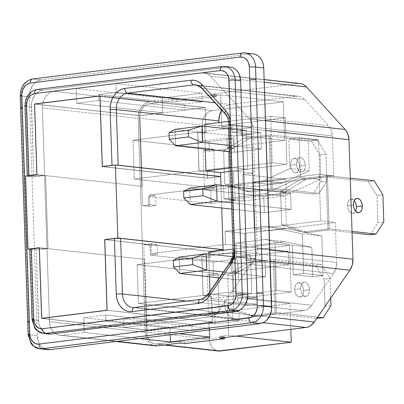 <?xml version="1.0" encoding="UTF-8"?>
<svg xmlns="http://www.w3.org/2000/svg" width="404" height="404" viewBox="0 0 404 404"><rect width="100%" height="100%" fill="white"/><g stroke="black" fill="none" stroke-linecap="round" stroke-linejoin="round"><path stroke-width="0.3" stroke-dasharray="2.02 1.52" d="M303.576 290.461A7.146 4.404 82.9 0 0 298.243 282.871A7.146 4.404 82.9 0 0 294.673 289.471L300.606 288.739A7.146 4.404 -97.1 0 1 304.182 282.138A7.146 4.404 -97.1 0 1 309.509 289.724L303.576 290.461L303.323 293.137L302.434 295.334L301.046 296.708L299.359 297.061L297.637 296.334L296.142 294.637L295.102 292.223L294.673 289.471L294.92 286.795L295.809 284.598L297.203 283.219L298.889 282.871L300.606 283.598L302.106 285.295L303.146 287.704L303.576 290.461L309.509 289.724L309.08 286.971L308.04 284.562L306.545 282.866L304.823 282.133L303.136 282.487L301.743 283.866L300.859 286.057L300.606 288.739L301.036 291.491L302.076 293.9L303.571 295.597L305.293 296.329L306.979 295.975L308.373 294.597L309.262 292.4L309.509 289.724A7.146 4.404 -97.1 0 1 305.939 296.324A7.146 4.404 -97.1 0 1 300.606 288.739L294.673 289.471A7.146 4.404 82.9 0 0 300 297.056A7.146 4.404 82.9 0 0 303.576 290.461M299.445 166.054A7.146 4.404 82.9 0 0 294.117 158.469A7.146 4.404 82.9 0 0 290.547 165.069L296.48 164.337A7.146 4.404 -97.1 0 1 300.056 157.737A7.146 4.404 -97.1 0 1 305.384 165.322L299.445 166.054L299.197 168.736L298.309 170.927L296.915 172.306L295.233 172.659L293.511 171.932L292.016 170.23L290.976 167.822L290.547 165.069L290.794 162.393L291.683 160.196L293.077 158.817L294.758 158.469L296.48 159.196L297.975 160.893L299.021 163.302L299.445 166.054L305.384 165.322L304.954 162.57L303.914 160.161L302.419 158.459L300.697 157.732L299.011 158.085L297.617 159.464L296.728 161.656L296.48 164.337L296.91 167.089L297.95 169.498L299.445 171.195L301.167 171.922L302.854 171.574L304.247 170.195L305.136 167.998L305.384 165.322A7.146 4.404 -97.1 0 1 301.808 171.922A7.146 4.404 -97.1 0 1 296.48 164.337L290.547 165.069A7.146 4.404 82.9 0 0 295.874 172.654A7.146 4.404 82.9 0 0 299.445 166.054M354.288 200.692A7.146 4.404 82.9 0 0 351.086 199.172A7.146 4.404 82.9 0 0 347.511 205.772L353.444 205.035L347.511 205.772L347.758 203.096L348.647 200.899L350.041 199.52L351.727 199.167L353.45 199.899L354.944 201.596M155.424 345.859L153.035 345.263L150.95 344.127L149.096 342.481L146.369 337.926L145.278 332.295L138.183 118.397L138.314 115.443L139.9 109.812L143.021 105.262L145.021 103.621L147.213 102.495L149.505 101.919L172.053 99.126L172.109 100.904L147.541 104.202L143.849 106.641L141.092 110.651L140.208 113.059L139.582 118.226L142.481 205.661L148.738 206.353L148.414 196.597L211.095 203.535L148.414 196.597L155.575 195.708L149.313 195.016L223.599 185.82L286.279 192.758L228.927 199.859L235.189 200.551L211.095 203.535L210.646 190.011L234.739 187.027L228.477 186.335L230.633 186.067L246.001 191.4L250.733 191.925L246.001 191.4L272.19 188.158L246.001 191.4L230.633 186.067L228.477 186.335L228.927 199.859L286.279 192.758L285.83 179.23L271.948 180.952L272.19 188.158L319.054 193.349L313.12 194.082L270.983 189.415L250.733 191.925L229.452 184.537L228.346 151.278L248.965 138.703L244.238 138.178L270.422 134.936L270.66 142.142L284.542 140.425L283.265 101.838L212.246 110.635L208.287 112.135L205 115.428L202.884 120.003L202.374 122.558L202.783 140.976L226.876 137.991L227.189 147.526L229.346 147.258L244.238 138.178L229.346 147.258L227.189 147.526L233.451 148.218L209.358 151.202L209.045 141.668L202.783 140.976L202.258 125.169L139.582 118.226L142.481 205.661L149.637 204.772L149.313 195.016L223.599 185.82L224.033 198.899L265.059 193.819L300.45 177.306L299.137 137.724L288.835 138.996L289.814 168.518L263.282 180.906L233.901 184.542L233.451 171.013L247.677 169.256L246.389 130.447L232.164 132.209L231.947 125.558L221.644 126.831L220.584 94.9L211.741 95.995L211.681 94.223L297.94 83.542L300.258 83.542M274.548 259.338L248.364 262.58L233.472 271.665L231.32 271.927L230.871 258.403L288.224 251.303L288.673 264.827L274.791 266.549L274.548 259.338L248.364 262.58L233.472 271.665L231.32 271.927L237.577 272.624L213.484 275.604L213.039 262.08L237.128 259.095L230.871 258.403L288.224 251.303L225.543 244.359L151.258 253.555L150.934 243.799L143.773 244.688L146.677 332.118L147.637 337.087L150.041 341.107L153.515 343.557L155.5 344.067L180.083 341.279L180.144 343.052L180.083 341.279L184.951 341.819L180.083 341.279L157.54 344.072A13.337 10.393 96.3 0 1 155.631 344.087A13.337 10.393 96.3 0 1 146.677 332.118L209.353 339.062L208.833 323.256L232.921 320.271L232.608 310.737L234.759 310.469L250.127 315.802L276.316 312.56L276.073 305.353L289.956 303.636L290.809 329.351L289.956 303.636L246.753 298.849L246.97 305.5L257.272 304.227L237.799 302.071L237.577 295.42L251.803 293.658L250.515 254.848L236.29 256.611L235.845 243.087L265.221 239.446L292.36 245.188L293.339 274.71L303.636 273.432L302.323 233.85L266.135 226.195L225.109 231.275L225.543 244.359L151.258 253.555L157.515 254.252L150.359 255.136L213.039 262.08L150.359 255.136L150.036 245.379L143.773 244.688L146.677 332.118L209.353 339.062A13.337 10.393 -83.7 0 0 218.311 351.026L216.196 350.5L212.721 348.046L211.358 346.203L209.641 341.617L208.833 323.256L215.09 323.947L214.771 314.413L208.514 313.716L207.227 274.912L217.877 273.594L219.165 312.398L208.514 313.716L207.227 274.912L213.484 275.604L207.227 274.912L217.877 273.594L137.118 264.65L201.813 256.641L210.161 257.565L209.954 251.268L222.74 249.682L209.954 251.268L105.065 239.653L209.954 251.268L210.232 257.555L201.813 256.641L203.101 295.445L201.813 256.641L137.118 264.65L217.877 273.594L219.165 312.398L208.514 313.716L214.771 314.413L238.865 311.428L232.608 310.737L289.956 303.636L246.753 298.849L257.05 297.576L257.272 304.227L257.05 297.576L246.753 298.849L246.97 305.5L227.497 303.343L237.799 302.071L237.577 295.42L257.05 297.576L237.577 295.42L251.803 293.658L233.724 291.653L203.172 295.435L201.884 256.631L210.232 257.555L210.024 251.344L210.232 257.555L201.884 256.631L232.436 252.848L233.724 291.653L203.172 295.435L201.884 256.631L232.436 252.848L250.515 254.848L236.29 256.611L235.845 243.087L265.221 239.446L292.36 245.188L293.339 274.71L303.636 273.432L323.109 275.589L312.812 276.866L293.339 274.71L312.812 276.866L311.832 247.344L292.36 245.188L311.832 247.344L284.694 241.602L265.221 239.446L284.694 241.602L255.318 245.243L235.845 243.087L255.318 245.243L255.762 258.767L236.29 256.611L255.762 258.767L255.318 245.243L284.694 241.602L311.832 247.344L312.812 276.866L323.109 275.589L303.636 273.432L302.323 233.85L266.135 226.195L225.109 231.275L225.543 244.359L245.016 246.516L244.582 233.431L225.109 231.275L244.582 233.431L285.608 228.351L266.135 226.195L285.608 228.351L321.796 236.007L302.323 233.85L321.796 236.007L323.109 275.589L321.796 236.007L285.608 228.351L244.582 233.431L245.465 260.045L255.762 258.767L245.465 260.045L245.016 246.516L288.224 251.303L288.673 264.827L245.465 260.045L288.673 264.827L233.472 271.665L274.791 266.549L276.073 305.353L234.759 310.469L228.846 308.419L227.745 275.154L233.472 271.665L227.745 275.154L228.846 308.419L250.127 315.802L276.316 312.56L317.61 317.135L276.316 312.56L274.548 259.338L321.417 264.529L274.548 259.338M219.771 338.148L219.715 336.375L228.558 335.28L227.497 303.343L246.97 305.5L257.272 304.227L237.799 302.071L227.497 303.343L228.558 335.28L236.153 336.118L228.558 335.28L219.715 336.375L224.584 336.911L224.604 337.547L224.584 336.911L219.715 336.375L219.771 338.148M281.689 224.715L302.97 232.103L329.154 228.861L327.386 175.639L301.202 178.881L280.583 191.456L281.689 224.715L302.97 232.103L329.154 228.861L352.025 231.391L329.154 228.861L327.386 175.639L301.202 178.881L280.583 191.456L281.689 224.715L286.416 225.24L281.689 224.715M155.439 345.859A15.125 11.787 -83.7 0 1 145.278 332.295L49.45 321.68L145.278 332.295L138.183 118.397L42.354 107.787L49.45 321.68A15.125 11.787 96.3 0 0 59.605 335.249A15.125 11.787 96.3 0 0 61.767 335.234L117.079 341.36L61.767 335.234L84.315 332.441L83.825 317.696L84.315 332.441L139.627 338.567L84.315 332.441L61.767 335.234L59.454 335.229L57.206 334.648L55.116 333.517L53.262 331.871L50.54 327.316L49.45 321.68L42.354 107.787L42.481 104.828L44.066 99.197L47.192 94.652L49.192 93.011L51.379 91.88L53.676 91.309L76.22 88.516L76.71 103.262L98.531 100.561L184.628 110.095L205.252 107.54L113.009 97.324L205.252 107.54L206.101 133.153L197.758 132.229L228.305 128.447L246.389 130.447L232.164 132.209L251.636 134.365L241.339 135.643L284.542 140.425L241.339 135.643L241.117 128.987L251.419 127.715L251.636 134.365L232.164 132.209L231.947 125.558L251.419 127.715L251.636 134.365L241.339 135.643L241.117 128.987L221.644 126.831L220.584 94.9L283.265 101.838L284.542 140.425L270.66 142.142L271.948 180.952L230.633 186.067L285.83 179.23L242.627 174.447L285.83 179.23L286.279 192.758L243.072 187.976L242.627 174.447L252.924 173.17L253.374 186.698L282.755 183.062L309.287 170.675L289.814 168.518L263.282 180.906L282.755 183.062L263.282 180.906L233.901 184.542L253.374 186.698L282.755 183.062L309.287 170.675L308.308 141.153L318.61 139.88L319.923 179.462L284.532 195.975L243.506 201.056L224.033 198.899L265.059 193.819L284.532 195.975L265.059 193.819L300.45 177.306L319.923 179.462L300.45 177.306L299.137 137.724L318.61 139.88L299.137 137.724L288.835 138.996L308.308 141.153L288.835 138.996L289.814 168.518L309.287 170.675L308.308 141.153L318.61 139.88L319.923 179.462L284.532 195.975L243.506 201.056L243.072 187.976L223.599 185.82L224.033 198.899L243.506 201.056L242.627 174.447L252.924 173.17L233.451 171.013L252.924 173.17L253.374 186.698L233.901 184.542L233.451 171.013L247.677 169.256L229.593 167.251L199.046 171.033L197.758 132.229L228.305 128.447L229.593 167.251L199.046 171.033L207.388 171.958L207.595 178.169L207.388 171.958L199.046 171.033L197.758 132.229L206.101 133.153L197.687 132.239L132.987 140.249L134.274 179.053L132.987 140.249L213.751 149.192L215.034 187.996L134.274 179.053L198.975 171.043L197.687 132.239L198.975 171.043L207.388 171.958L207.53 178.265L102.268 166.61L207.53 178.265L220.69 176.634L207.53 178.265L207.323 171.968L198.975 171.043L134.274 179.053L215.034 187.996L204.389 189.314L210.646 190.011L204.389 189.314L203.101 150.51L204.389 189.314L215.034 187.996L213.751 149.192L203.101 150.51L209.358 151.202L203.101 150.51L213.751 149.192L132.987 140.249L197.687 132.239L206.035 133.163L205.187 107.636L139.86 115.726L142.203 186.355L139.784 115.645L162.802 112.797L162.317 98.051L201.944 93.142L202.232 101.874L184.426 104.081L184.628 110.095L205.252 107.54L206.035 133.163L205.187 107.636L99.995 95.985L205.187 107.636L139.86 115.726L34.598 104.07L139.86 115.726L142.203 186.355L36.936 174.624L45.081 175.528L33.734 176.932L31.401 106.636L25.927 106.03L28.26 176.326L33.734 176.932L31.532 103.666L32.113 100.753L34.527 95.546L36.264 93.445L38.269 91.799L40.466 90.663L42.773 90.087L228.265 67.12L222.791 66.514L37.299 89.481L42.773 90.087A15.185 11.837 -83.7 0 0 31.401 106.636L25.927 106.03L28.26 176.326A4.399 0.5 -1.9 0 1 27.3 176.048A4.399 0.5 -1.9 0 1 27.598 175.851M212.368 321.973L191.738 324.528L191.94 330.543L209.747 328.341L210.035 337.067L209.747 328.341L123.654 318.806L123.942 327.533L179.255 333.659L123.942 327.533L123.654 318.806L209.747 328.341L191.94 330.543L191.738 324.528L105.646 314.994L105.843 321.008L191.94 330.543L105.843 321.008L123.654 318.806L105.843 321.008L105.646 314.994L83.825 317.696L169.917 327.23L146.899 330.078L144.622 259.358L146.965 329.982L212.297 321.897L211.514 296.359L212.368 321.973L107.105 310.317L212.368 321.973L211.514 296.359L203.172 295.435L211.449 296.369L203.101 295.445L138.4 303.454L219.165 312.398L138.4 303.454L137.118 264.65L138.4 303.454L203.101 295.445L211.449 296.369L212.297 321.897L107.105 310.247L212.297 321.897L146.965 329.982L42.077 318.367L146.965 329.982L144.622 259.358L47.505 248.617L144.622 259.358L47.576 248.612L48.031 248.551L45.607 175.548L36.941 174.695L44.839 175.573L25.593 176.104L45.607 175.548L44.839 175.573L45.607 175.548L48.031 248.551L39.36 247.697L144.551 259.363L146.899 330.078L169.917 327.23L170.17 334.785L169.917 327.23L83.825 317.696L105.646 314.994L191.738 324.528L212.368 321.973M176.977 101.439L176.922 99.667L172.053 99.126L172.109 100.904L176.977 101.439L216.61 96.536L211.741 95.995L211.681 94.223L216.549 94.758L216.61 96.536L216.549 94.758L176.922 99.667L176.977 101.439L172.109 100.904L149.566 103.692L212.246 110.635L283.265 101.838L220.584 94.9L211.741 95.995L216.61 96.536L176.977 101.439M185.012 343.592L184.951 341.819L224.584 336.911L184.951 341.819L185.012 343.592M253.247 53.884A15.635 12.186 -83.7 0 0 251.01 53.899L41.077 79.891L38.703 80.487L36.441 81.653L34.375 83.35L32.588 85.512L30.103 90.875L29.371 96.93L21.159 96.021A15.635 12.186 96.3 0 1 32.865 78.982L41.077 79.891A15.635 12.186 -83.7 0 0 29.371 96.93L37.289 335.653L29.078 334.744L37.289 335.653A15.635 12.186 -83.7 0 0 47.788 349.677M253.404 53.904L242.794 52.99L32.865 78.982L41.077 79.891L251.01 53.899L242.794 52.99L32.865 78.982A4.399 2.707 82.9 0 0 32.466 78.987M230.437 67.104A15.185 11.837 -83.7 0 0 228.265 67.12L230.593 67.125M32.062 319.514A4.399 0.5 178.1 0 0 33.017 319.796L38.496 320.407A15.185 11.837 -83.7 0 0 48.692 334.027L46.283 333.431L44.188 332.29L42.324 330.639L39.587 326.063L38.819 323.316L36.163 250.111L47.505 248.617L39.365 247.803L47.51 248.707L36.163 250.111L30.684 249.505L33.017 319.796L38.496 320.407L36.163 250.111L30.684 249.505L33.017 319.796A15.185 11.837 -83.7 0 0 43.061 333.406M233.063 249.076L274.983 243.885L276.528 290.451L210.191 298.667L209.949 291.486L210.191 298.667L224.796 300.283L291.132 292.072L289.587 245.501L223.25 253.717L223.134 250.303L223.25 253.717L208.646 252.101L223.25 253.717L289.587 245.501L291.132 292.072L224.796 300.283L224.962 305.338L224.796 300.283L210.191 298.667L276.528 290.451L291.132 292.072L276.528 290.451L274.983 243.885L289.587 245.501L274.983 243.885L233.063 249.076M209.464 276.765L208.706 254.025L209.464 276.765M238.668 279.997L265.554 276.669L265.009 260.262L238.123 263.59L238.668 279.997L238.123 263.59L179.29 257.075L179.831 273.483L179.29 257.075L238.123 263.59L265.009 260.262L265.554 276.669L238.668 279.997L219.316 277.856L238.668 279.997M270.746 116.155L272.291 162.726L230.371 167.912L272.291 162.726L286.896 164.342L285.35 117.771L219.013 125.987L218.897 122.574L219.013 125.987L204.409 124.371L219.013 125.987L285.35 117.771L270.746 116.155L228.619 121.372L270.746 116.155L285.35 117.771L286.896 164.342L230.482 171.326L286.896 164.342L272.291 162.726L270.746 116.155M205.227 149.036L204.469 126.295L205.227 149.036M261.317 148.94L260.772 132.532L233.886 135.86L234.431 152.273L261.317 148.94L234.431 152.273L229.836 151.763L234.431 152.273L233.886 135.86L260.772 132.532L261.317 148.94L229.624 145.43L261.317 148.94M298.536 96.243L196.016 84.891A15.125 11.787 96.3 0 1 202.359 88.269L304.879 99.621L202.359 88.269L226.068 114.352L228.331 114.605L328.588 125.705L304.879 99.621A15.125 11.787 -83.7 0 0 298.536 96.243A15.125 11.787 -83.7 0 0 296.374 96.258L197.909 85.355L296.374 96.258L230.169 104.454A15.125 11.787 -83.7 0 0 221.751 110.191L223.685 107.797L225.679 106.156L227.871 105.03L230.169 104.454L296.374 96.258L298.687 96.263L300.935 96.839L303.025 97.975L304.879 99.621L328.588 125.705L330.139 127.8L331.315 130.26L332.406 135.896L229.881 124.543L234.078 251.142L336.608 262.494L335.28 222.478L320.675 220.862L319.13 174.291L252.788 182.507L254.333 229.073L320.675 220.862L319.13 174.291L333.734 175.912L267.392 184.123L268.938 230.689L335.28 222.478L336.608 262.494L335.896 268.352L333.497 273.538L311.701 305.257L307.974 308.989L305.783 310.115L303.485 310.691L237.279 318.887L234.966 318.887L232.719 318.307L230.628 317.17L228.775 315.524L227.23 313.433L225.286 308.237L224.962 305.338L186.522 301.081L224.962 305.338A15.125 11.787 -83.7 0 0 235.118 318.902A15.125 11.787 -83.7 0 0 237.279 318.887L303.485 310.691L200.965 299.339L134.759 307.535L237.279 318.887L134.759 307.535A15.125 11.787 96.3 0 1 132.598 307.55L235.118 318.902M264.307 212.696L263.761 196.288L290.648 192.961L291.193 209.368L264.307 212.696L263.761 196.288L290.648 192.961L230.982 186.35L290.648 192.961L291.193 209.368L264.307 212.696L231.739 209.09L264.307 212.696M207.595 178.169L220.316 176.593L207.595 178.169L102.707 166.554L207.595 178.169M332.406 135.896L333.734 175.912L332.406 135.896A15.125 11.787 -83.7 0 0 328.588 125.705L226.068 114.352A15.125 11.787 96.3 0 1 229.699 122.468L229.881 124.543L332.406 135.896M223.114 249.722L210.024 251.344L104.762 239.688L210.024 251.344L223.114 249.722M221.73 207.984L220.978 185.244L221.73 207.984M300.101 83.527A15.125 11.787 -83.7 0 0 297.94 83.542L211.681 94.223L216.549 94.758L176.922 99.667L172.053 99.126L149.505 101.919L53.676 91.309L149.505 101.919A15.125 11.787 -83.7 0 0 138.183 118.397L42.354 107.787A15.125 11.787 96.3 0 1 53.676 91.309L76.22 88.516L162.317 98.051L76.22 88.516L76.71 103.262L162.802 112.797L76.71 103.262L98.531 100.561L184.628 110.095L184.426 104.081L98.334 94.546L184.426 104.081L202.232 101.874L116.14 92.339L202.232 101.874L201.944 93.142L115.852 83.608L202.111 72.927L115.852 83.608L116.14 92.339L98.334 94.546L98.531 100.561L98.334 94.546L116.14 92.339L115.852 83.608L201.944 93.142L162.317 98.051L162.802 112.797L139.784 115.645L34.901 104.03L139.784 115.645L142.132 186.36L45.081 175.528L33.734 176.932L27.472 176.179L27.851 175.785M24.967 105.752A4.399 0.5 178.1 0 0 25.927 106.03A15.185 11.837 96.3 0 1 37.299 89.481L42.773 90.087L228.265 67.12L222.791 66.514A4.399 2.707 82.9 0 0 222.362 66.519M113.009 97.324L99.99 95.884L113.009 97.324M20.614 108.216A4.399 0.5 178.1 0 0 21.574 108.494L29.078 334.744L21.159 96.021L29.371 96.93L37.289 335.653L38.42 341.476L39.637 344.021L41.233 346.183L43.152 347.884L45.309 349.061L47.778 349.677M204.273 72.912A15.125 11.787 96.3 0 0 202.111 72.927L297.94 83.542L202.111 72.927L204.424 72.932L206.671 73.513L208.762 74.644L210.615 76.29L249.339 118.892L250.884 120.983L252.061 123.447L253.151 129.078L257.116 248.571L256.409 254.429L254.005 259.62L218.412 311.423L216.685 313.509L214.686 315.15L212.499 316.281L210.201 316.857L123.942 327.533L210.201 316.857L263.166 322.72L210.201 316.857A15.125 11.787 96.3 0 0 218.412 311.423L254.005 259.62L270.165 261.408L254.005 259.62A15.125 11.787 96.3 0 0 257.116 248.571L253.151 129.078L265.822 130.482L253.151 129.078A15.125 11.787 96.3 0 0 249.339 118.892L210.615 76.29L264.221 82.229L210.615 76.29A15.125 11.787 96.3 0 0 204.273 72.912L264.13 79.543M225.119 66.519A15.185 11.837 -83.7 0 0 222.791 66.514L37.299 89.481A4.399 2.707 82.9 0 0 36.9 89.486M37.299 89.481A15.185 11.837 -83.7 0 0 25.927 106.03M29.729 249.223A4.399 0.5 178.1 0 0 30.684 249.505L29.755 249.167M265.499 120.68L249.339 118.892L265.499 120.68M269.786 249.975L257.116 248.571L269.786 249.975M269.094 317.034L218.412 311.423L269.094 317.034M41.637 318.423L146.899 330.078L41.637 318.423M116.559 165.105A4.399 0.5 -1.9 0 0 114.1 165.145L116.857 165.11M311.701 305.257L333.497 273.538L232.169 262.317L230.972 262.186L209.176 293.905L311.701 305.257L209.176 293.905A15.125 11.787 96.3 0 1 200.965 299.339L303.485 310.691A15.125 11.787 -83.7 0 0 311.701 305.257M230.169 104.454L215.014 102.778L230.169 104.454M208.085 294.203A4.399 1.56 34.5 0 1 209.176 293.905L230.972 262.186L333.497 273.538A15.125 11.787 -83.7 0 0 336.608 262.494L234.078 251.142L234.037 253.242A15.125 11.787 96.3 0 1 230.972 262.186A4.399 1.56 34.5 0 0 229.871 262.494M196.036 84.891A15.125 11.787 96.3 0 1 202.359 88.269L226.068 114.352A15.125 11.787 96.3 0 1 229.699 122.468L234.078 251.142L234.037 253.242L233.078 253.096M201.429 87.84A4.399 2.272 137.7 0 0 202.359 88.269M225.119 113.898A4.399 2.272 137.7 0 0 226.068 114.352M228.73 122.064A4.399 0.874 171.7 0 0 229.699 122.468M228.922 124.26A4.399 0.5 178.1 0 0 229.881 124.543M233.123 250.859A4.399 0.5 178.1 0 0 234.078 251.142M209.176 293.905A15.125 11.787 96.3 0 1 200.965 299.339A4.399 2.707 82.9 0 0 200.536 299.344M200.965 299.339L134.759 307.535A4.399 2.707 82.9 0 0 134.365 307.54M134.759 307.535A15.125 11.787 96.3 0 1 132.441 307.53M29.967 249.051L47.258 248.576L29.967 249.051M333.734 175.912L319.13 174.291L252.788 182.507L267.392 184.123L333.734 175.912M267.392 184.123L252.788 182.507L254.333 229.073L268.938 230.689L267.392 184.123M268.938 230.689L254.333 229.073L320.675 220.862L335.28 222.478L268.938 230.689M189.627 188.077L263.761 196.288L189.627 188.077L190.173 204.49L189.627 188.077M231.527 202.763L291.193 209.368L231.527 202.763M229.083 129.022L260.772 132.532L229.083 129.022M175.053 129.346L233.886 135.86L175.053 129.346L175.594 145.753L175.053 129.346M223.346 271.998L265.554 276.669L223.346 271.998M232.487 256.661L265.009 260.262L232.487 256.661M32.865 78.982A15.635 12.186 -83.7 0 0 21.159 96.021L21.574 108.494M20.2 95.738A4.399 0.5 178.1 0 0 21.159 96.021M221.644 126.831L241.117 128.987L251.419 127.715L231.947 125.558L221.644 126.831M165.135 344.91L157.54 344.072L165.135 344.91M212.246 110.635A13.337 10.393 -83.7 0 0 202.258 125.169L139.582 118.226A13.337 10.393 96.3 0 1 149.566 103.692L212.246 110.635M143.773 244.688L150.036 245.379L157.191 244.496L150.934 243.799L143.773 244.688M150.934 243.799L157.191 244.496L157.515 254.252L151.258 253.555L150.934 243.799M157.515 254.252L157.191 244.496L150.036 245.379L150.359 255.136L157.515 254.252M149.313 195.016L155.575 195.708L155.899 205.464L149.637 204.772L149.313 195.016M149.637 204.772L155.899 205.464L148.738 206.353L142.481 205.661L149.637 204.772M148.738 206.353L155.899 205.464L155.575 195.708L148.414 196.597L148.738 206.353M250.515 254.848L232.436 252.848L233.724 291.653L251.803 293.658L250.515 254.848M270.66 142.142L229.346 147.258L270.66 142.142L270.422 134.936L244.238 138.178L248.965 138.703L269.216 136.198L311.353 140.86L317.286 140.127L270.422 134.936L317.286 140.127L325.937 154.131L326.836 181.164L319.054 193.349L272.19 188.158L270.66 142.142M246.389 130.447L228.305 128.447L229.593 167.251L247.677 169.256L246.389 130.447M232.608 310.737L238.865 311.428L239.183 320.963L232.921 320.271L232.608 310.737M232.921 320.271L239.183 320.963L215.09 323.947L208.833 323.256L232.921 320.271M214.771 314.413L238.865 311.428L239.183 320.963L215.09 323.947L214.771 314.413M230.871 258.403L237.128 259.095L237.577 272.624L231.32 271.927L230.871 258.403M237.577 272.624L237.128 259.095L213.039 262.08L213.484 275.604L237.577 272.624M228.477 186.335L234.739 187.027L235.189 200.551L228.927 199.859L228.477 186.335M211.095 203.535L235.189 200.551L234.739 187.027L210.646 190.011L211.095 203.535M202.783 140.976L209.045 141.668L233.133 138.683L226.876 137.991L202.783 140.976M226.876 137.991L233.133 138.683L233.451 148.218L227.189 147.526L226.876 137.991M209.358 151.202L209.045 141.668L233.133 138.683L233.451 148.218L209.358 151.202M327.947 230.118L307.696 232.623L302.97 232.103L307.696 232.623L286.416 225.24L285.315 191.976L280.583 191.456L285.315 191.976L305.929 179.406L301.202 178.881L305.929 179.406L326.185 176.896L368.317 181.563L374.256 180.83L368.317 181.563L326.185 176.896L327.947 230.118L307.696 232.623L286.416 225.24L285.315 191.976L305.929 179.406L326.185 176.896L327.947 230.118L352.071 232.79L327.947 230.118M350.263 178.174L327.386 175.639L350.263 178.174M376.967 195.571L368.317 181.563L376.967 195.571L382.901 194.834L376.967 195.571L377.866 222.599L376.967 195.571M370.084 234.785L377.866 222.599L383.8 221.862L377.866 222.599L370.084 234.785M356.166 209.434L355.278 211.63L353.884 213.009L352.197 213.363L350.475 212.63L348.98 210.933L347.94 208.525L347.511 205.772A7.146 4.404 82.9 0 0 352.838 213.357A7.146 4.404 82.9 0 0 355.576 211.105M275.109 313.817L254.858 316.327L250.127 315.802L254.858 316.327L233.578 308.939L228.846 308.419L233.578 308.939L232.472 275.68L227.745 275.154L232.472 275.68L253.091 263.105L248.364 262.58L253.091 263.105L273.341 260.6L315.479 265.266L321.417 264.529L330.063 278.533L330.714 298.066L330.063 278.533L324.129 279.27L315.479 265.266L273.341 260.6L275.109 313.817L254.858 316.327L233.578 308.939L232.472 275.68L253.091 263.105L273.341 260.6L275.109 313.817L316.721 318.428L275.109 313.817M317.246 318.483L325.023 306.298L324.129 279.27L330.063 278.533L321.417 264.529L315.479 265.266L324.129 279.27L325.023 306.298L330.962 305.565L325.023 306.298L317.246 318.483M230.633 186.067L224.72 184.017L223.619 150.753L229.346 147.258L223.619 150.753L224.72 184.017L230.633 186.067M229.452 184.537L224.72 184.017L229.452 184.537L228.346 151.278L223.619 150.753L228.346 151.278L248.965 138.703L269.216 136.198L270.983 189.415L250.733 191.925L229.452 184.537M269.216 136.198L270.983 189.415L313.12 194.082L320.897 181.896L320.003 154.868L311.353 140.86L269.216 136.198M320.897 181.896L320.003 154.868L325.937 154.131L326.836 181.164L320.897 181.896L326.836 181.164L319.054 193.349L313.12 194.082L320.897 181.896M320.003 154.868L311.353 140.86L317.286 140.127L325.937 154.131L320.003 154.868M27.704 321.983A4.399 0.5 178.1 0 0 28.664 322.266M28.118 334.462A4.399 0.5 178.1 0 0 29.078 334.744A15.635 12.186 -83.7 0 0 39.415 348.748M245.193 52.995A15.635 12.186 -83.7 0 0 242.794 52.99A4.399 2.707 82.9 0 0 242.37 52.995M298.243 282.871L304.182 282.138M294.117 158.469L300.056 157.737M351.086 199.172L357.02 198.44M59.605 335.249L115.993 341.491M164.175 345.031L155.631 344.087M352.838 213.357L358.777 212.62M295.874 172.654L301.808 171.922M300 297.056L305.939 296.324"/><path stroke-width="0.61" d="M354.944 201.596L355.985 204.005L356.414 206.757L362.348 206.025A7.146 4.404 -97.1 0 1 358.777 212.62A7.146 4.404 -97.1 0 1 353.444 205.035L353.874 207.792L354.919 210.201L356.414 211.898L358.131 212.625L359.818 212.277L361.211 210.898L362.1 208.701L362.348 206.025L361.918 203.268L360.878 200.859L359.383 199.162L357.661 198.435L355.98 198.783L354.586 200.162L353.697 202.359L353.444 205.035A7.146 4.404 -97.1 0 1 357.02 198.44A7.146 4.404 -97.1 0 1 362.348 206.025L356.414 206.757A7.146 4.404 82.9 0 0 354.288 200.692M164.175 345.031L218.311 351.026A13.337 10.393 -83.7 0 0 220.22 351.01L291.239 342.218L236.153 336.118L291.239 342.218L290.809 329.351L291.239 342.218L218.175 351.01M300.258 83.542L302.5 84.123L304.591 85.259L306.444 86.905L345.168 129.502L346.718 131.598L347.894 134.057L348.985 139.693L352.95 259.186L352.238 265.044L349.839 270.231L314.246 322.033L310.519 325.765L308.328 326.892L306.03 327.467L219.771 338.148L224.639 338.688L219.771 338.148L306.03 327.467A15.125 11.787 -83.7 0 0 314.246 322.033L269.094 317.034L314.246 322.033L349.839 270.231A15.125 11.787 -83.7 0 0 352.95 259.186L269.786 249.975L352.95 259.186L348.985 139.693A15.125 11.787 -83.7 0 0 345.168 129.502L265.499 120.68L345.168 129.502L306.444 86.905A15.125 11.787 -83.7 0 0 300.101 83.527L264.13 79.543M115.993 341.491L155.439 345.859A15.125 11.787 -83.7 0 0 157.6 345.844L180.144 343.052L185.012 343.592L180.144 343.052L157.6 345.844L155.282 345.844M210.035 337.067L170.407 341.976L170.17 334.785L170.407 341.976L139.627 338.567L170.407 341.976L210.035 337.067L179.255 333.659L210.035 337.067M224.604 337.547L224.639 338.688L185.012 343.592L224.639 338.688L224.604 337.547M47.632 349.657L50.025 349.662L41.814 348.753A15.635 12.186 96.3 0 1 39.577 348.768L47.788 349.677A15.635 12.186 -83.7 0 0 50.025 349.662L259.959 323.67A15.635 12.186 -83.7 0 0 271.665 306.631L263.448 305.722A15.635 12.186 96.3 0 1 251.748 322.756L259.959 323.67L262.332 323.074L264.595 321.907L266.66 320.21L269.892 315.509L271.528 309.691L263.746 67.907A15.635 12.186 -83.7 0 0 253.247 53.884L245.031 52.975A15.635 12.186 96.3 0 1 255.53 66.998L263.746 67.907L263.408 64.908L262.62 62.085L261.398 59.54L259.802 57.378L257.888 55.676L255.727 54.505L253.404 53.904M39.415 348.748A15.635 12.186 -83.7 0 0 41.814 348.753A4.399 2.707 -97.1 0 1 38.93 344.082A4.399 2.707 82.9 0 0 41.814 348.753L251.748 322.756L259.959 323.67L50.025 349.662L41.814 348.753L251.748 322.756A4.399 2.707 -97.1 0 1 248.864 318.089L38.93 344.082A11.236 8.757 96.3 0 1 29.775 334.012A4.399 0.5 178.1 0 0 28.118 334.462L31.052 343.551L33.012 345.758L39.577 348.768A15.635 12.186 96.3 0 1 29.078 334.744A4.399 0.5 -1.9 0 1 28.118 334.462A4.399 0.5 -1.9 0 1 29.775 334.012L30.588 338.199L32.608 341.582L35.542 343.652L38.93 344.082L248.864 318.089L250.571 317.665L253.682 315.605L256 312.226L257.181 308.04L257.277 305.843L249.773 79.598L249.359 67.12L248.546 62.933L247.672 61.105L245.147 58.328L243.592 57.484L240.203 57.05L30.27 83.047L26.937 84.31L25.452 85.532L23.129 88.91L21.952 93.092L21.856 95.288L29.775 334.012L22.271 107.767A4.399 0.5 178.1 0 0 20.614 108.216A4.399 0.5 -1.9 0 1 22.271 107.767L21.856 95.288A11.236 8.757 96.3 0 1 30.27 83.047L240.203 57.05A4.399 2.707 -97.1 0 1 242.4 52.995A4.399 2.707 -97.1 0 1 242.794 52.99A15.635 12.186 96.3 0 1 245.031 52.975L242.4 52.995L32.466 78.987A4.399 2.707 82.9 0 0 30.27 83.047A4.399 2.707 -97.1 0 1 32.436 78.992A4.399 2.707 -97.1 0 1 32.865 78.982M230.593 67.125L232.845 67.705L234.946 68.847L236.81 70.498L238.36 72.599L239.542 75.073L240.638 80.729L247.728 294.496L242.254 293.89A15.185 11.837 96.3 0 1 230.881 310.439L236.36 311.045L50.864 334.012L45.389 333.406L230.881 310.439L236.36 311.045A15.185 11.837 -83.7 0 0 247.728 294.496L242.254 293.89L235.163 80.123L240.638 80.729A15.185 11.837 -83.7 0 0 230.437 67.104L224.962 66.498A15.185 11.837 96.3 0 1 235.163 80.123L240.638 80.729L247.728 294.496L247.016 300.379L244.607 305.591L242.87 307.691L240.865 309.338L238.663 310.469L236.36 311.045L50.864 334.012L45.389 333.406A15.185 11.837 96.3 0 1 43.218 333.421A15.185 11.837 96.3 0 1 33.017 319.796A4.399 0.5 -1.9 0 1 32.062 319.519A4.399 0.5 -1.9 0 1 33.719 319.069L34.497 323.089L36.441 326.341L39.254 328.326L42.506 328.74L229.639 305.363L232.623 303.389L233.86 301.894L234.855 300.142L235.987 296.122L234.724 253.126L233.467 259.257L230.765 264.671L208.974 296.39L206.742 299.086L204.161 301.202L201.333 302.657L198.369 303.399L132.164 311.595L129.174 311.595L126.275 310.843L123.579 309.383L121.19 307.257L119.195 304.555L117.67 301.379L116.68 297.849L116.266 294.107L114.418 238.491L104.762 239.688L107.105 310.317L41.637 318.423L39.294 247.793L31.386 248.773L33.719 319.069L31.386 248.773A4.399 0.5 178.1 0 0 29.729 249.223L32.062 319.519L34.845 328.245L36.729 330.411L43.218 333.421L48.692 334.027A15.185 11.837 -83.7 0 0 50.864 334.012L48.541 334.012M222.791 66.514A15.185 11.837 96.3 0 1 224.962 66.498L222.397 66.519A4.399 2.707 -97.1 0 1 222.791 66.514M208.646 252.101L233.063 249.076L208.646 252.101L208.706 254.025L208.646 252.101M209.949 291.486L209.464 276.765L209.949 291.486M230.371 167.912L205.954 170.937L205.227 149.036L205.954 170.937L220.559 172.553L230.482 171.326L220.559 172.553L220.69 176.548L220.559 172.553L205.954 170.937L230.371 167.912M204.469 126.295L204.409 124.371L228.619 121.372L204.409 124.371L204.469 126.295M221.751 110.191A15.125 11.787 -83.7 0 0 218.842 120.937L218.897 122.574L218.842 120.937L116.322 109.58L118.165 165.196A4.399 0.5 -1.9 0 0 116.559 165.105L220.69 176.548L118.165 165.196L116.322 109.58L218.842 120.937L219.554 115.079L221.953 109.888M223.134 250.303L223.114 249.722L223.134 250.303M222.74 249.682L223.114 249.637L221.73 207.984L223.114 249.637L117.852 237.981L104.692 239.612L107.035 310.237L41.703 318.327L39.36 247.697L28.012 249.106L25.593 176.104L36.941 174.695L34.598 104.07L99.924 95.98L102.268 166.61L115.433 164.978L117.852 237.981L104.692 239.612L107.035 310.237L41.703 318.327L39.36 247.697L28.012 249.106L29.967 249.051L28.012 249.106L25.593 176.104L36.941 174.695L34.598 104.07L99.924 95.98L102.268 166.61L115.433 164.978L117.852 237.981L222.74 249.682M220.978 185.244L220.69 176.634L115.433 164.978L220.69 176.634L220.978 185.244M132.441 307.53A15.125 11.787 96.3 0 1 122.437 293.981A4.399 0.5 178.1 0 0 116.266 294.107A19.518 15.211 -83.7 0 0 132.164 311.595A4.399 2.707 82.9 0 1 134.365 307.54L132.598 307.55A15.125 11.787 96.3 0 1 122.437 293.981L186.522 301.081L122.437 293.981L120.594 238.37L223.114 249.722L120.594 238.37L115.943 238.355L104.762 239.688L107.105 310.317L41.637 318.423L39.365 247.803L31.386 248.773L29.901 249.354M27.598 175.851A4.399 0.5 -1.9 0 1 28.957 175.599L36.936 174.624L34.527 103.99L99.99 95.884L102.333 166.514L111.994 165.317L110.146 109.706L110.312 105.888L111.065 102.141L112.362 98.616L114.16 95.445L116.392 92.748L118.973 90.632L121.796 89.173L124.76 88.436L190.966 80.234L193.955 80.239L196.854 80.987L199.556 82.451L201.944 84.577L225.659 110.661L228.689 115.362L230.346 121.134L228.755 78.174L227.366 74.467L224.942 71.801L221.852 70.579L220.195 70.579L34.704 93.546L31.502 94.758L30.078 95.93L27.851 99.172L27.134 101.121L26.624 105.303L28.957 175.599L36.87 174.619L34.527 103.99L99.99 95.884L102.333 166.514L114.1 165.145A4.399 0.5 -1.9 0 0 111.994 165.317L110.146 109.706A4.399 0.5 -1.9 0 1 116.322 109.58A15.125 11.787 96.3 0 1 127.644 93.102L193.849 84.906L197.909 85.355L193.849 84.906A15.125 11.787 96.3 0 1 196.016 84.891L201.429 87.84A4.399 2.272 137.7 0 1 201.944 84.577A19.518 15.211 -83.7 0 0 190.966 80.234L124.76 88.436A19.518 15.211 -83.7 0 0 110.146 109.706A4.399 0.5 178.1 0 1 116.322 109.58A15.125 11.787 96.3 0 1 127.644 93.102L215.014 102.778L127.644 93.102A4.399 2.707 -97.1 0 1 124.76 88.436A4.399 2.707 82.9 0 0 127.644 93.102L193.849 84.906A4.399 2.707 -97.1 0 1 190.966 80.234A4.399 2.707 82.9 0 0 193.849 84.906A15.125 11.787 96.3 0 1 196.036 84.891M27.331 175.987L28.957 175.599L26.624 105.303A4.399 0.5 178.1 0 0 24.967 105.752A4.399 0.5 -1.9 0 1 26.624 105.303A10.792 8.408 96.3 0 1 34.704 93.546L220.195 70.579A10.792 8.408 96.3 0 1 228.987 80.245A4.399 0.5 -1.9 0 1 235.163 80.123A15.185 11.837 -83.7 0 0 225.119 66.519M263.746 67.907L255.53 66.998L263.448 305.722L271.665 306.631L263.746 67.907M28.664 322.266A4.399 0.5 -1.9 0 1 27.704 321.983A4.399 0.5 -1.9 0 1 29.361 321.534A4.399 0.5 178.1 0 0 27.704 321.983L20.2 95.738A4.399 0.5 -1.9 0 1 21.856 95.288A4.399 0.5 178.1 0 0 20.2 95.738A4.399 0.5 -1.9 0 0 21.159 96.021M263.039 293.243L255.944 79.477A4.399 0.5 178.1 0 0 249.773 79.598L256.863 293.37A4.399 0.5 -1.9 0 1 263.039 293.243A4.399 0.5 178.1 0 0 256.863 293.37L257.277 305.843A11.236 8.757 96.3 0 1 248.864 318.089A4.399 2.707 82.9 0 0 251.748 322.756A15.635 12.186 -83.7 0 0 263.448 305.722A4.399 0.5 178.1 0 0 257.277 305.843A4.399 0.5 -1.9 0 1 263.448 305.722L263.039 293.243M222.362 66.519A4.399 2.707 82.9 0 0 220.195 70.579A4.399 2.707 -97.1 0 1 222.397 66.519L36.9 89.486A4.399 2.707 82.9 0 0 34.704 93.546A4.399 2.707 -97.1 0 1 36.87 89.486A4.399 2.707 -97.1 0 1 37.299 89.481M242.254 293.89L235.163 80.123A4.399 0.5 178.1 0 0 228.987 80.245L236.077 294.016A4.399 0.5 -1.9 0 1 242.254 293.89A4.399 0.5 178.1 0 0 236.077 294.016A10.792 8.408 96.3 0 1 227.997 305.772A4.399 2.707 82.9 0 0 230.881 310.439A15.185 11.837 -83.7 0 0 242.254 293.89M25.927 106.03A4.399 0.5 -1.9 0 1 24.967 105.747L27.3 176.048M43.061 333.406A15.185 11.837 -83.7 0 0 45.389 333.406L230.881 310.439A4.399 2.707 -97.1 0 1 227.997 305.772L42.506 328.74A4.399 2.707 82.9 0 0 45.389 333.406A4.399 2.707 -97.1 0 1 42.506 328.74A10.792 8.408 96.3 0 1 33.719 319.069A4.399 0.5 178.1 0 0 32.062 319.514M263.166 322.72L306.03 327.467L263.166 322.72M157.6 345.844L117.079 341.36L157.6 345.844M264.221 82.229L306.444 86.905L264.221 82.229M265.822 130.482L348.985 139.693L265.822 130.482M270.165 261.408L349.839 270.231L270.165 261.408M234.078 251.142A4.399 0.5 -1.9 0 1 233.123 250.859L233.078 253.096L234.037 253.242A15.125 11.787 96.3 0 1 230.972 262.186A4.399 1.56 -145.5 0 0 229.881 262.484A4.399 1.56 -145.5 0 0 230.765 264.671A19.518 15.211 -83.7 0 0 234.724 253.126L230.346 121.134A19.518 15.211 -83.7 0 0 225.659 110.661L201.944 84.577A4.399 2.272 -42.3 0 0 201.409 87.814A4.399 2.272 -42.3 0 0 202.359 88.269M226.068 114.352A4.399 2.272 -42.3 0 1 225.144 113.923A4.399 2.272 -42.3 0 1 225.659 110.661A4.399 2.272 137.7 0 0 225.119 113.898M229.699 122.468A4.399 0.874 -8.3 0 1 228.73 122.064A4.399 0.874 -8.3 0 1 230.346 121.134A4.399 0.874 171.7 0 0 228.73 122.064M229.881 124.543A4.399 0.5 -1.9 0 1 228.922 124.26A4.399 0.5 -1.9 0 1 230.431 123.831A4.399 0.5 178.1 0 0 228.922 124.26L228.73 122.074C228.174 118.655 226.977 115.938 225.144 113.923L201.429 87.84M233.123 250.859A4.399 0.5 -1.9 0 1 234.633 250.429A4.399 0.5 178.1 0 0 233.123 250.859L228.922 124.26M229.871 262.494A4.399 1.56 34.5 0 0 230.765 264.671L208.974 296.39A4.399 1.56 -145.5 0 1 208.08 294.213A4.399 1.56 34.5 0 0 208.974 296.39A19.518 15.211 -83.7 0 1 198.369 303.399A4.399 2.707 -97.1 0 1 200.571 299.339A4.399 2.707 -97.1 0 1 200.965 299.339M233.078 253.096C232.765 256.676 231.699 259.807 229.881 262.484L208.085 294.203A4.399 1.56 -145.5 0 1 209.176 293.905M200.536 299.344A4.399 2.707 82.9 0 0 198.369 303.399L132.164 311.595A4.399 2.707 -97.1 0 1 134.33 307.54A4.399 2.707 -97.1 0 1 134.759 307.535M122.437 293.981L120.594 238.37A4.399 0.5 178.1 0 0 114.418 238.491L116.266 294.107A4.399 0.5 -1.9 0 1 122.437 293.981M42.077 318.367L41.703 318.327L42.077 318.367M105.065 239.653L104.692 239.612L105.065 239.653M230.982 186.35L216.514 184.749L189.627 188.077L183.618 191.375L183.835 198.026L203.04 195.647L202.818 188.996L183.618 191.375L189.627 188.077L216.514 184.749L230.982 186.35M190.173 204.49L231.739 209.09L190.173 204.49L217.059 201.162L231.527 202.763L217.059 201.162L216.514 184.749L202.818 188.996L216.514 184.749L217.059 201.162L203.04 195.647L183.835 198.026L183.618 191.375L202.818 188.996L203.04 195.647L217.059 201.162L190.173 204.49L183.835 198.026L190.173 204.49M229.836 151.763L175.594 145.753L202.48 142.425L229.624 145.43L202.48 142.425L201.934 126.018L229.083 129.022L201.934 126.018L175.053 129.346L169.039 132.638L169.261 139.294L188.466 136.916L188.244 130.26L169.039 132.638L188.244 130.26L188.466 136.916L202.48 142.425L201.934 126.018L188.244 130.26L201.934 126.018L175.053 129.346L169.039 132.638L169.261 139.294L175.594 145.753L229.836 151.763M179.831 273.483L219.316 277.856L179.831 273.483L206.717 270.155L223.346 271.998L206.717 270.155L206.171 253.747L232.487 256.661L206.171 253.747L179.29 257.075L173.276 260.368L173.498 267.019L192.703 264.645L192.481 257.989L173.276 260.368L179.29 257.075L206.171 253.747L192.481 257.989L192.703 264.645L173.498 267.019L179.831 273.483L206.717 270.155L192.703 264.645L206.717 270.155L206.171 253.747L192.481 257.989L173.276 260.368L173.498 267.019L179.831 273.483M202.48 142.425L188.466 136.916L169.261 139.294L175.594 145.753L202.48 142.425M21.574 108.494A4.399 0.5 -1.9 0 1 20.614 108.216M220.22 351.01L165.135 344.91L220.22 351.01M352.025 231.391L376.018 234.047L370.084 234.785L352.071 232.79L370.084 234.785L376.018 234.047L352.025 231.391M374.256 180.83L350.263 178.174L374.256 180.83L382.901 194.834L383.8 221.862L376.018 234.047L383.8 221.862L382.901 194.834L374.256 180.83M355.576 211.105A7.146 4.404 82.9 0 0 356.414 206.757L356.166 209.434M317.61 317.135L323.18 317.751L316.721 318.428L323.18 317.751L317.61 317.135M330.714 298.066L330.962 305.565L323.18 317.751L330.962 305.565L330.714 298.066M242.37 52.995A4.399 2.707 82.9 0 0 240.203 57.05A11.236 8.757 96.3 0 1 249.359 67.12L249.773 79.598A4.399 0.5 -1.9 0 1 255.944 79.477L255.53 66.998A4.399 0.5 178.1 0 0 249.359 67.12A4.399 0.5 -1.9 0 1 255.53 66.998A15.635 12.186 -83.7 0 0 245.193 52.995M36.9 89.486C29.234 91.4 25.255 96.824 24.967 105.752M208.085 294.203L202.773 298.748L200.571 299.339L134.365 307.54M32.466 78.987C24.588 80.957 20.498 86.542 20.2 95.738M28.118 334.462L27.704 321.983"/></g></svg>
